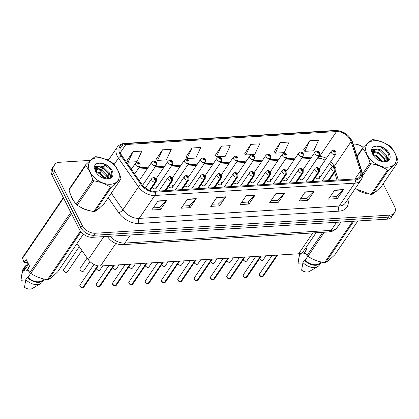 <?xml version="1.0" encoding="UTF-8"?>
<svg xmlns="http://www.w3.org/2000/svg" width="419" height="419" viewBox="0 0 419 419"><rect width="100%" height="100%" fill="white"/><g stroke="black" fill="none" stroke-linecap="round" stroke-linejoin="round"><path stroke-width="0.63" d="M152.212 187.576A2.713 1.776 34.2 0 0 156.203 188.299A2.713 1.776 34.2 0 0 156.172 186.638M168.532 186.57A2.713 1.776 34.2 0 0 172.523 187.293A2.713 1.776 34.2 0 0 172.492 185.633M184.852 185.565A2.713 1.776 34.2 0 0 188.843 186.287A2.713 1.776 34.2 0 0 188.812 184.627M201.172 184.564A2.713 1.776 34.2 0 0 205.163 185.282A2.713 1.776 34.2 0 0 205.132 183.622M217.487 183.559A2.713 1.776 34.2 0 0 221.483 184.276A2.713 1.776 34.2 0 0 221.452 182.616M233.807 182.553A2.713 1.776 34.2 0 0 237.803 183.271A2.713 1.776 34.2 0 0 237.772 181.61M250.127 181.547A2.713 1.776 34.2 0 0 254.118 182.27A2.713 1.776 34.2 0 0 254.087 180.605M266.447 180.542A2.713 1.776 34.2 0 0 270.438 181.265A2.713 1.776 34.2 0 0 270.407 179.599M282.767 179.536A2.713 1.776 34.2 0 0 286.758 180.259A2.713 1.776 34.2 0 0 286.727 178.599M299.087 178.531A2.713 1.776 34.2 0 0 303.078 179.253A2.713 1.776 34.2 0 0 303.047 177.593M315.407 177.53A2.713 1.776 34.2 0 0 319.398 178.248A2.713 1.776 34.2 0 0 319.367 176.588M316.078 232.734L303.34 251.447A10.842 7.102 -145.8 0 1 298.642 253.794L100.471 265.997A10.842 7.102 -145.8 0 1 88.241 259.55L77.033 243.481M71.916 198.093A17.352 11.36 34.2 0 0 74.189 201.597A17.352 11.36 34.2 0 1 71.916 198.093A17.352 11.36 34.2 0 1 70.743 195.034A17.352 11.36 34.2 0 0 71.916 198.093M80.191 206.965A17.352 11.36 34.2 0 0 89.142 210.532A17.352 11.36 34.2 0 1 80.191 206.965M97.59 209.484A17.352 11.36 34.2 0 0 100.172 207.3A17.352 11.36 34.2 0 1 97.59 209.484M357.323 189.901A17.352 11.36 34.2 0 0 366.274 193.468A17.352 11.36 34.2 0 1 357.323 189.901M374.722 192.415A17.352 11.36 34.2 0 0 377.304 190.236A17.352 11.36 34.2 0 1 374.722 192.415M120.965 154.124A11.564 7.573 -145.8 0 1 120.829 147.038A11.564 7.573 -145.8 0 1 125.836 144.534L336.515 131.561A11.564 7.573 -145.8 0 1 351.143 141.564L360.46 170.957A11.564 7.573 -145.8 0 1 359.952 176.472A11.564 7.573 -145.8 0 1 354.94 178.976L154.983 191.289A11.564 7.573 -145.8 0 1 141.941 184.418L121.898 155.679A11.564 7.573 -145.8 0 1 120.965 154.124M120.049 154.182A12.69 8.307 34.2 0 0 121.075 155.889L141.114 184.622A12.69 8.307 34.2 0 0 155.423 192.164L355.38 179.851A12.69 8.307 34.2 0 0 361.44 171.057L352.117 141.664A12.69 8.307 34.2 0 0 336.075 130.686L125.396 143.659A12.69 8.307 34.2 0 0 120.049 154.182M90.436 160.367L59.409 162.279A10.842 7.102 34.2 0 0 54.716 164.625L51.946 168.689A10.842 7.102 34.2 0 0 52.076 175.336L79.39 229.408A10.842 7.102 34.2 0 0 92.494 237.311L387.067 219.174L388.45 217.142A10.842 7.102 34.2 0 0 393.142 214.795A10.842 7.102 34.2 0 1 388.45 217.142L93.877 235.279L388.45 217.142L389.832 215.109A10.842 7.102 34.2 0 0 394.525 212.758A10.842 7.102 34.2 0 0 394.399 206.117L383.149 183.836M79.39 229.408L80.773 227.376A10.842 7.102 34.2 0 0 93.877 235.279A10.842 7.102 34.2 0 1 80.773 227.376L53.459 173.304L80.773 227.376L82.155 225.338A10.842 7.102 34.2 0 0 95.26 233.247L389.832 215.109M53.333 166.657A10.842 7.102 34.2 0 0 53.459 173.304A10.842 7.102 34.2 0 1 53.333 166.657M309.767 140.758L304.823 151.343L313.658 150.798L318.602 140.213L309.767 140.758L303.733 149.787M280.306 142.575L275.367 153.155L284.202 152.61L289.147 142.031L280.306 142.575L274.277 151.599M250.85 144.387L245.911 154.967L254.747 154.422L259.686 143.843L250.85 144.387L244.822 153.412M133.022 151.641L128.078 162.226L136.919 161.682L141.858 151.097L133.022 151.641L126.988 160.671M162.478 149.829L157.539 160.409L166.374 159.864L171.313 149.284L162.478 149.829L156.449 158.853M191.933 148.017L186.994 158.597L195.83 158.052L200.774 147.472L191.933 148.017L185.905 157.041M221.394 146.2L216.45 156.785L225.291 156.24L230.23 145.655L221.394 146.2L215.361 155.229M363.147 147.378A10.842 7.102 34.2 0 0 353.982 144.136L353.217 144.183M109.04 159.22L105.871 159.414M54.716 164.625A10.842 7.102 34.2 0 0 54.842 171.271L82.155 225.338M314.067 191.368L307.918 200.402L299.082 200.947L305.231 191.912L314.067 191.368A2.891 1.671 -93.5 0 1 313.836 191.651L305.042 192.19M343.528 189.556L337.374 198.59L328.538 199.135L334.687 190.1L343.528 189.556A2.891 1.671 -93.5 0 1 343.292 189.833L334.498 190.378M225.694 196.81L219.546 205.844L210.71 206.389L216.859 197.354L225.694 196.81A2.891 1.671 -93.5 0 1 225.464 197.092L216.67 197.632M196.239 198.627L190.09 207.656L181.254 208.201L187.403 199.172L196.239 198.627A2.891 1.671 -93.5 0 1 196.008 198.905L187.214 199.444M166.783 200.439L160.634 209.474L151.793 210.019L157.947 200.984L166.783 200.439A2.891 1.671 -93.5 0 1 166.553 200.717L157.759 201.261M284.611 193.185L278.462 202.215L269.627 202.759L275.775 193.73L284.611 193.185A2.891 1.671 -93.5 0 1 284.381 193.463L275.587 194.002M255.155 194.997L249.006 204.032L240.166 204.577L246.314 195.542L255.155 194.997A2.891 1.671 -93.5 0 1 254.925 195.275L246.126 195.82M249.006 204.032L248.001 202.047M241.622 202.44L248.053 202.042L254.925 195.275M278.462 202.215L277.457 200.235M271.077 200.628L277.514 200.23L284.381 193.463M160.634 209.474L159.629 207.489M153.249 207.882L159.681 207.484L166.553 200.717M190.09 207.656L189.089 205.677M182.705 206.069L189.142 205.671L196.008 198.905M219.546 205.844L218.545 203.859M212.166 204.252L218.598 203.859L225.464 197.092M337.374 198.59L336.373 196.605M329.994 196.998L336.426 196.6L343.292 189.833M307.918 200.402L306.918 198.417M300.533 198.81L306.97 198.417L313.836 191.651M216.45 156.785L215.303 155.145M186.994 158.597L185.847 156.957M157.539 160.409L156.392 158.775M128.078 162.226L126.931 160.587M245.911 154.967L244.764 153.333M275.367 153.155L274.22 151.516M304.823 151.343L303.675 149.703M387.067 219.174A10.842 7.102 34.2 0 0 391.76 216.827L394.525 212.758M134.672 173.995L140.014 166.144A2.713 1.776 -145.8 0 1 137.814 166.589A2.713 1.776 -145.8 0 1 135.567 164.751A2.713 1.776 -145.8 0 1 135.536 163.091L137.196 162.116A1.807 1.079 84 0 1 138.155 162.787A0.906 0.592 34.2 0 0 137.809 163.53A0.906 0.592 34.2 0 0 138.899 164.19A0.906 0.592 34.2 0 0 139.281 163.441A0.906 0.592 34.2 0 0 138.223 162.782L138.841 163.693L138.249 163.504L138.155 162.787M138.233 163.473L138.417 163.206M138.223 162.782A1.807 1.006 -91.1 0 0 137.416 162.106A1.807 1.006 -91.1 0 0 137.312 162.116M82.543 287.921L80.019 286.35L79.998 284.988A2.168 1.419 34.2 0 0 80.024 286.318A2.168 1.419 34.2 0 0 82.564 287.905L82.506 287.89M82.622 287.822L97.758 265.798M149.63 190.362L155.177 182.213A1.807 1.079 -96 0 0 155.171 179.683A0.906 0.592 34.2 0 0 155.522 178.934A0.906 0.592 34.2 0 0 154.428 178.279A0.906 0.592 34.2 0 0 154.045 179.028A0.906 0.592 34.2 0 0 155.109 179.688L154.485 178.777L155.077 178.965L155.171 179.683M155.109 179.688A1.807 1.006 88.9 0 1 154.983 182.228A2.713 1.776 -145.8 0 1 151.804 180.249A2.713 1.776 -145.8 0 1 151.772 178.583C153.249 177.048 154.779 177.268 156.366 179.248L156.256 181.637A2.713 1.776 -145.8 0 1 155.177 182.213M149.483 190.305L154.983 182.228M82.564 287.905L97.632 265.772M142.612 185.303L156.334 165.138A2.713 1.776 -145.8 0 1 154.134 165.584A2.713 1.776 -145.8 0 1 151.888 163.745A2.713 1.776 -145.8 0 1 151.856 162.085L153.516 161.111A1.807 1.079 84 0 1 154.475 161.781A0.906 0.592 34.2 0 0 154.129 162.53A0.906 0.592 34.2 0 0 155.219 163.185A0.906 0.592 34.2 0 0 155.601 162.436A0.906 0.592 34.2 0 0 154.538 161.776L155.161 162.687L154.569 162.499L154.475 161.781M154.553 162.467L154.737 162.2M154.538 161.776A1.807 1.006 -91.1 0 0 153.736 161.1A1.807 1.006 -91.1 0 0 153.632 161.111M156.203 188.299L172.654 164.133A2.713 1.776 -145.8 0 1 170.449 164.578A2.713 1.776 -145.8 0 1 168.202 162.745A2.713 1.776 -145.8 0 1 168.171 161.079L169.836 160.11A1.807 1.079 84 0 1 170.795 160.776A0.906 0.592 34.2 0 0 170.444 161.524A0.906 0.592 34.2 0 0 171.539 162.179A0.906 0.592 34.2 0 0 171.921 161.43A0.906 0.592 34.2 0 0 170.858 160.77L171.481 161.682L170.889 161.498L170.795 160.776M170.873 161.462L171.052 161.195M170.858 160.77A1.807 1.006 -91.1 0 0 170.056 160.095A1.807 1.006 -91.1 0 0 169.952 160.105M172.523 187.293L188.974 163.127A2.713 1.776 -145.8 0 1 186.769 163.578A2.713 1.776 -145.8 0 1 184.522 161.739A2.713 1.776 -145.8 0 1 184.491 160.079L186.156 159.105A1.807 1.079 84 0 1 187.115 159.77A0.906 0.592 34.2 0 0 186.764 160.519A0.906 0.592 34.2 0 0 187.859 161.179A0.906 0.592 34.2 0 0 188.241 160.43A0.906 0.592 34.2 0 0 187.178 159.77L187.801 160.676L187.209 160.493L187.115 159.77M187.193 160.456L187.372 160.189M187.178 159.77A1.807 1.006 -91.1 0 0 186.376 159.089A1.807 1.006 -91.1 0 0 186.272 159.1M188.843 186.287L205.294 162.122A2.713 1.776 -145.8 0 1 203.089 162.572A2.713 1.776 -145.8 0 1 200.842 160.734A2.713 1.776 -145.8 0 1 200.811 159.073L202.477 158.099A1.807 1.079 84 0 1 203.435 158.764A0.906 0.592 34.2 0 0 203.084 159.513A0.906 0.592 34.2 0 0 204.179 160.173A0.906 0.592 34.2 0 0 204.556 159.424A0.906 0.592 34.2 0 0 203.498 158.764L204.121 159.67L203.529 159.487L203.435 158.764M203.514 159.45L203.692 159.183M203.498 158.764A1.807 1.006 -91.1 0 0 202.696 158.083A1.807 1.006 -91.1 0 0 202.592 158.094M98.858 286.915L96.333 285.344L96.318 283.988A2.168 1.419 34.2 0 0 96.344 285.313A2.168 1.419 34.2 0 0 98.884 286.9L98.837 286.9M98.942 286.816L113.821 265.175M165.055 190.671L171.497 181.212A1.807 1.079 -96 0 0 171.491 178.677A0.906 0.592 34.2 0 0 171.837 177.928A0.906 0.592 34.2 0 0 170.748 177.274A0.906 0.592 34.2 0 0 170.365 178.023A0.906 0.592 34.2 0 0 171.429 178.683L170.805 177.771L171.397 177.96L171.491 178.677M171.429 178.683A1.807 1.006 88.9 0 1 171.303 181.223A2.713 1.776 -145.8 0 1 168.124 179.243A2.713 1.776 -145.8 0 1 168.092 177.577C169.569 176.043 171.099 176.263 172.686 178.248L172.576 180.631A2.713 1.776 -145.8 0 1 171.497 181.212M164.866 190.682L171.303 181.223M98.884 286.9L113.664 265.185M115.178 285.91L112.653 284.339L112.638 282.982A2.168 1.419 34.2 0 0 112.659 284.307A2.168 1.419 34.2 0 0 115.204 285.894L115.152 285.894M115.262 285.81L130.141 264.169M181.375 189.666L187.817 180.207A1.807 1.079 -96 0 0 187.812 177.672A0.906 0.592 34.2 0 0 188.157 176.928A0.906 0.592 34.2 0 0 187.068 176.268A0.906 0.592 34.2 0 0 186.685 177.017A0.906 0.592 34.2 0 0 187.743 177.677L187.125 176.766L187.717 176.954L187.812 177.672M187.743 177.677A1.807 1.006 88.9 0 1 187.623 180.217A2.713 1.776 -145.8 0 1 184.444 178.237A2.713 1.776 -145.8 0 1 184.412 176.577C185.889 175.037 187.419 175.262 189.006 177.242L188.896 179.625A2.713 1.776 -145.8 0 1 187.817 180.207M181.181 189.676L187.623 180.217M115.204 285.894L129.984 264.18M131.498 284.904L128.973 283.333L128.952 281.977A2.168 1.419 34.2 0 0 128.979 283.307A2.168 1.419 34.2 0 0 131.524 284.889L131.466 284.878M131.582 284.805L146.461 263.163M197.695 188.66L204.137 179.201A1.807 1.079 -96 0 0 204.132 176.666A0.906 0.592 34.2 0 0 204.477 175.922A0.906 0.592 34.2 0 0 203.388 175.262A0.906 0.592 34.2 0 0 203.006 176.011A0.906 0.592 34.2 0 0 204.063 176.671L203.445 175.765L204.037 175.949L204.132 176.666M204.063 176.671A1.807 1.006 88.9 0 1 203.943 179.212A2.713 1.776 -145.8 0 1 200.764 177.232A2.713 1.776 -145.8 0 1 200.732 175.571C202.209 174.032 203.739 174.257 205.32 176.237L205.216 178.62A2.713 1.776 -145.8 0 1 204.137 179.201M197.501 188.67L203.943 179.212M131.524 284.889L146.304 263.174M110.574 184.26A16.99 11.124 34.2 0 0 117.734 170.172A16.99 11.124 34.2 0 0 97.203 157.79A16.99 11.124 34.2 0 0 90.043 171.879A16.99 11.124 34.2 0 0 110.574 184.26M76.268 204.341L92.861 179.971C91.195 174.11 88.781 169.334 85.617 165.636A19.52 12.78 34.2 0 1 85.701 164.74L69.109 189.11A19.52 12.78 34.2 0 0 69.025 190.006C70.701 195.893 73.115 200.67 76.268 204.341A19.52 12.78 34.2 0 0 77.227 205.174C81.993 208.379 87.529 210.506 93.835 211.543L110.422 187.173A19.52 12.78 34.2 0 0 110.951 187.146A19.52 12.78 34.2 0 0 111.464 187.104L94.877 211.48C97.239 209.929 100.361 207.269 104.242 203.508L120.829 179.138C118.467 180.689 115.345 183.344 111.464 187.104M120.829 179.138A19.52 12.78 34.2 0 0 120.918 178.243C119.253 172.382 116.838 167.605 113.675 163.908A19.52 12.78 34.2 0 0 112.716 163.075C107.903 159.849 102.367 157.727 96.108 156.706A19.52 12.78 34.2 0 0 95.584 156.732A19.52 12.78 34.2 0 0 95.066 156.774C92.678 158.345 89.556 161.001 85.701 164.74M93.835 211.543A19.52 12.78 34.2 0 0 94.359 211.516A19.52 12.78 34.2 0 0 94.877 211.48M107.845 178.552L107.238 175.587L101.377 169.737L97.737 168.847L95.658 169.25M95.103 169.575L94.767 169.852M107.343 178.635L106.751 176.305L100.89 170.454L97.25 169.564L95.632 169.789M95.15 169.978L94.877 170.119M109.013 178.18L109.191 172.717L103.331 166.872L99.691 165.976L96.92 166.809L96.276 167.527L96.799 173.34M108.888 178.253L108.699 173.435L102.844 167.59L99.203 166.694L96.092 167.841M105.363 178.641L99.429 172.607L95.998 171.717M104.472 178.504L98.936 173.325L96.339 172.518M107.861 178.897A10.098 6.61 34.2 0 0 112.491 171.35A10.098 6.61 34.2 0 0 101.728 163.227L97.381 163.138L95.003 164.976L94.17 167.532L95.747 171.701A10.098 6.61 34.2 0 0 96.496 172.921A10.098 6.61 34.2 0 0 104.834 178.599A10.098 6.61 34.2 0 0 107.861 178.897M106.756 178.688C116.33 178.552 110.998 164.458 101.728 163.227M95.747 171.701C94.589 169.245 94.982 167.61 96.92 166.809M92.861 179.971A19.52 12.78 34.2 0 0 93.814 180.804L77.227 205.174M85.617 165.636L69.025 190.006M110.422 187.173C105.656 183.962 100.12 181.841 93.814 180.804M108.312 178.442L107.683 176.944M96.59 168.946L95.715 168.883M95.123 168.888L94.448 168.946M110.632 177.127L109.637 174.074M98.544 166.081L94.259 166.788M110.867 169.952L104.106 164.238L99.324 163.143L95.673 164.295L94.94 165.07M105.541 178.656L104.933 177.729M96.391 171.748L95.972 171.643M108.636 178.347L106.887 174.864M98.345 168.878L95.804 168.522M95.192 168.538L94.364 168.642M110.883 176.844L110.113 174.204L108.84 171.994M100.298 166.008L94.312 166.553M387.706 167.197A16.99 11.124 34.2 0 0 394.866 153.108A16.99 11.124 34.2 0 0 374.335 140.726A16.99 11.124 34.2 0 0 367.175 154.815A16.99 11.124 34.2 0 0 387.706 167.197M355.171 188.634L370.967 194.479L387.559 170.104A19.52 12.78 34.2 0 0 388.083 170.083A19.52 12.78 34.2 0 0 388.602 170.041L372.009 194.416C374.371 192.86 377.493 190.205 381.374 186.445L397.966 162.074C395.599 163.625 392.477 166.28 388.602 170.041M397.966 162.074A19.52 12.78 34.2 0 0 398.05 161.179C396.384 155.318 393.975 150.541 390.807 146.844A19.52 12.78 34.2 0 0 389.853 146.011C385.035 142.785 379.499 140.664 373.245 139.642A19.52 12.78 34.2 0 0 372.716 139.668A19.52 12.78 34.2 0 0 372.203 139.705C369.809 141.282 366.688 143.937 362.833 147.677A19.52 12.78 34.2 0 0 362.749 148.572L357.192 156.732M370.967 194.479A19.52 12.78 34.2 0 0 371.491 194.453A19.52 12.78 34.2 0 0 372.009 194.416M384.977 161.488L384.37 158.518L378.514 152.673L374.874 151.783L372.79 152.186M372.234 152.511L371.899 152.788M384.48 161.572L383.883 159.236L378.022 153.391L374.382 152.495L372.763 152.726M372.281 152.914L372.014 153.055M386.145 161.116L386.323 155.653L380.462 149.808L376.822 148.913L374.057 149.74L373.413 150.458L373.937 156.277M386.019 161.189L385.836 156.371L379.975 150.526L376.335 149.63L373.229 150.777M382.495 161.577L376.561 155.543L373.13 154.653M381.609 161.441L376.073 156.261L373.47 155.454M384.998 161.828A10.098 6.61 34.2 0 0 389.623 154.286A10.098 6.61 34.2 0 0 378.86 146.163L374.513 146.074L372.135 147.912L371.302 150.463L372.879 154.637A10.098 6.61 34.2 0 0 373.628 155.858A10.098 6.61 34.2 0 0 381.971 161.535A10.098 6.61 34.2 0 0 384.998 161.828M383.888 161.619C393.462 161.483 388.13 147.388 378.86 146.163M372.879 154.637C371.721 152.176 372.114 150.547 374.057 149.74M362.435 174.005L369.993 162.907A19.52 12.78 34.2 0 0 370.951 163.74L362.425 176.263M357.03 156.208L362.833 147.677M369.993 162.907C368.327 157.046 365.913 152.265 362.749 148.572M387.559 170.104C382.788 166.898 377.252 164.777 370.951 163.74M385.443 161.378L384.82 159.88M373.722 151.882L372.847 151.819M372.255 151.825L371.58 151.882M387.764 160.063L386.768 157.01M375.675 149.017L371.396 149.724M387.999 152.888L381.238 147.174L376.456 146.079L372.805 147.231L372.077 148.007M382.673 161.593L382.065 160.666M373.523 154.684L373.104 154.58M385.773 161.278L384.019 157.795M375.476 151.814L372.936 151.458M372.329 151.474L371.496 151.578M388.02 159.78L387.25 157.141L385.972 154.93M377.43 148.944L371.449 149.483M27.717 262.53L24.019 262.477L22.6 258.209A19.52 12.78 34.2 0 1 22.684 257.313L63.327 197.611M28.042 263.179L25.281 267.233A10.842 7.102 34.2 0 0 24.433 270.307L28.571 264.227M26.764 265.054A11.564 7.573 34.2 0 0 24.684 266.824A11.564 7.573 34.2 0 0 23.789 270.344L24.433 270.307M24.684 266.824L23.145 269.082A11.564 7.573 34.2 0 0 22.312 271.234A11.564 7.573 34.2 0 0 22.254 272.607L23.789 270.344M25.748 279.965L20.95 280.259L22.254 272.607M29.587 266.238L26.701 270.475L28.796 271.234M28.743 267.804A8.171 5.347 34.2 0 0 28.382 268.003M81.014 231.843L48.447 279.683C50.809 278.132 53.931 275.477 57.812 271.716L83.402 234.127M71.44 213.674L30.797 273.377C35.568 276.587 41.099 278.708 47.405 279.745L80.479 231.162M47.405 279.745A19.52 12.78 34.2 0 0 48.447 279.683M24.019 262.477L26.125 259.382L29.681 266.426L27.575 269.522L29.838 272.549L70.79 212.386M29.838 272.549A19.52 12.78 34.2 0 0 30.797 273.377M63.552 198.051L22.6 258.209M30.728 273.324L27.989 277.347A10.842 7.102 34.2 0 0 43.209 279.436L43.539 278.949M27.989 277.347L27.345 277.388A11.564 7.573 34.2 0 0 43.806 279.84A11.564 7.573 34.2 0 0 44.22 279.106M27.345 277.388L25.81 279.646A11.564 7.573 34.2 0 0 40.57 283.663A11.564 7.573 34.2 0 0 42.272 282.097L43.806 279.84M25.81 279.646L24.506 287.298A7.228 4.735 34.2 0 0 32.242 288.539L40.57 283.663M301.565 253.018A10.842 7.102 34.2 0 0 301.565 253.244L301.816 252.872M301.015 253.275L301.565 253.244M299.543 253.689A11.564 7.573 34.2 0 0 299.444 254.171A11.564 7.573 34.2 0 0 299.386 255.538L300.894 253.322M302.879 262.896L298.082 263.195L299.386 255.538M306.718 249.169L303.833 253.411L305.928 254.171M305.875 250.74A8.171 5.347 34.2 0 0 305.519 250.939M353.756 221.222L325.579 262.619C327.946 261.068 331.068 258.413 334.943 254.652L357.873 220.97M324.327 232.226L307.928 256.313C312.7 259.523 318.236 261.645 324.536 262.682L352.714 221.29M324.536 262.682A19.52 12.78 34.2 0 0 325.579 262.619M305.938 247.629L306.813 249.357L304.707 252.458L306.975 255.485L322.74 232.325M306.975 255.485A19.52 12.78 34.2 0 0 307.928 256.313M307.865 256.26L305.121 260.283A10.842 7.102 34.2 0 0 320.341 262.367L320.676 261.88M305.121 260.283L304.477 260.325A11.564 7.573 34.2 0 0 320.938 262.776A11.564 7.573 34.2 0 0 321.352 262.043M304.477 260.325L302.942 262.582A11.564 7.573 34.2 0 0 317.707 266.599A11.564 7.573 34.2 0 0 319.404 265.033L320.938 262.776M302.942 262.582L301.638 270.234A7.228 4.735 34.2 0 0 309.374 271.475L317.707 266.599M205.163 185.282L221.614 161.116A2.713 1.776 -145.8 0 1 219.409 161.566A2.713 1.776 -145.8 0 1 217.162 159.728A2.713 1.776 -145.8 0 1 217.131 158.068L218.797 157.094A1.807 1.079 84 0 1 219.755 157.764A0.906 0.592 34.2 0 0 219.404 158.508A0.906 0.592 34.2 0 0 220.499 159.168A0.906 0.592 34.2 0 0 220.876 158.419A0.906 0.592 34.2 0 0 219.818 157.759L220.441 158.665L219.844 158.482L219.755 157.764M219.818 157.759A1.807 1.006 -91.1 0 0 219.011 157.078A1.807 1.006 -91.1 0 0 218.912 157.094M221.483 184.276L237.934 160.11A2.713 1.776 -145.8 0 1 235.729 160.561A2.713 1.776 -145.8 0 1 233.483 158.722A2.713 1.776 -145.8 0 1 233.451 157.062L235.117 156.088A1.807 1.079 84 0 1 236.07 156.758A0.906 0.592 34.2 0 0 235.724 157.502A0.906 0.592 34.2 0 0 236.814 158.162A0.906 0.592 34.2 0 0 237.196 157.413A0.906 0.592 34.2 0 0 236.138 156.753L236.761 157.659L236.164 157.476L236.07 156.758M236.148 157.439L236.332 157.177M236.138 156.753A1.807 1.006 -91.1 0 0 235.331 156.078A1.807 1.006 -91.1 0 0 235.227 156.088M237.803 183.271L254.249 159.11A2.713 1.776 -145.8 0 1 252.049 159.555A2.713 1.776 -145.8 0 1 249.803 157.717A2.713 1.776 -145.8 0 1 249.771 156.057L251.431 155.082A1.807 1.079 84 0 1 252.39 155.753A0.906 0.592 34.2 0 0 252.044 156.497A0.906 0.592 34.2 0 0 253.134 157.156A0.906 0.592 34.2 0 0 253.516 156.407A0.906 0.592 34.2 0 0 252.458 155.748L253.076 156.659L252.484 156.47L252.39 155.753M252.468 156.439L252.652 156.172M252.458 155.748A1.807 1.006 -91.1 0 0 251.651 155.072A1.807 1.006 -91.1 0 0 251.547 155.082M147.818 283.899L145.293 282.327L145.273 280.971A2.168 1.419 34.2 0 0 145.299 282.301A2.168 1.419 34.2 0 0 147.844 283.883L147.792 283.883M147.902 283.799L162.776 262.158M214.015 187.654L220.457 178.195A1.807 1.079 -96 0 0 220.446 175.661A0.906 0.592 34.2 0 0 220.797 174.917A0.906 0.592 34.2 0 0 219.708 174.257A0.906 0.592 34.2 0 0 219.326 175.006A0.906 0.592 34.2 0 0 220.384 175.666L219.76 174.76L220.357 174.943L220.446 175.661M220.384 175.666A1.807 1.006 88.9 0 1 220.263 178.206A2.713 1.776 -145.8 0 1 217.084 176.226A2.713 1.776 -145.8 0 1 217.052 174.566C218.524 173.026 220.059 173.251 221.641 175.231L221.536 177.614A2.713 1.776 -145.8 0 1 220.457 178.195M213.821 187.67L220.263 178.206M147.844 283.883L162.624 262.168M164.138 282.893L161.614 281.322L161.593 279.965A2.168 1.419 34.2 0 0 161.619 281.296A2.168 1.419 34.2 0 0 164.164 282.877L164.112 282.877M164.217 282.794L179.096 261.157M230.335 186.649L236.772 177.19A1.807 1.079 -96 0 0 236.766 174.66A0.906 0.592 34.2 0 0 237.117 173.911A0.906 0.592 34.2 0 0 236.023 173.251A0.906 0.592 34.2 0 0 235.646 174A0.906 0.592 34.2 0 0 236.704 174.66L236.08 173.754L236.677 173.937L236.766 174.66M236.704 174.66A1.807 1.006 88.9 0 1 236.583 177.2A2.713 1.776 -145.8 0 1 233.404 175.221A2.713 1.776 -145.8 0 1 233.373 173.56C234.844 172.026 236.374 172.246 237.961 174.225L237.851 176.614A2.713 1.776 -145.8 0 1 236.772 177.19M230.141 186.665L236.583 177.2M164.164 282.877L178.944 261.163M180.458 281.887L177.934 280.321L177.913 278.96A2.168 1.419 34.2 0 0 177.939 280.29A2.168 1.419 34.2 0 0 180.479 281.872L180.432 281.877M180.537 281.788L195.416 260.152M246.655 185.648L253.092 176.184A1.807 1.079 -96 0 0 253.086 173.655A0.906 0.592 34.2 0 0 253.437 172.906A0.906 0.592 34.2 0 0 252.343 172.246A0.906 0.592 34.2 0 0 251.966 172.995A0.906 0.592 34.2 0 0 253.024 173.66L252.4 172.748L252.992 172.932L253.086 173.655M253.024 173.66A1.807 1.006 88.9 0 1 252.903 176.195A2.713 1.776 -145.8 0 1 249.724 174.215A2.713 1.776 -145.8 0 1 249.693 172.555C251.164 171.02 252.694 171.24 254.281 173.22L254.171 175.608A2.713 1.776 -145.8 0 1 253.092 176.184M246.461 185.659L252.903 176.195M180.479 281.872L195.264 260.157M254.118 182.27L270.569 158.104A2.713 1.776 -145.8 0 1 268.37 158.55A2.713 1.776 -145.8 0 1 266.123 156.711A2.713 1.776 -145.8 0 1 266.091 155.051L267.751 154.077A1.807 1.079 84 0 1 268.71 154.747A0.906 0.592 34.2 0 0 268.364 155.496A0.906 0.592 34.2 0 0 269.454 156.151A0.906 0.592 34.2 0 0 269.836 155.402A0.906 0.592 34.2 0 0 268.773 154.742L269.396 155.653L268.804 155.465L268.71 154.747M268.789 155.433L268.967 155.166M268.773 154.742A1.807 1.006 -91.1 0 0 267.971 154.066A1.807 1.006 -91.1 0 0 267.867 154.077M270.438 181.265L286.889 157.099A2.713 1.776 -145.8 0 1 284.684 157.544A2.713 1.776 -145.8 0 1 282.437 155.711A2.713 1.776 -145.8 0 1 282.406 154.045L284.072 153.076A1.807 1.079 84 0 1 285.03 153.742A0.906 0.592 34.2 0 0 284.679 154.491A0.906 0.592 34.2 0 0 285.774 155.145A0.906 0.592 34.2 0 0 286.156 154.396A0.906 0.592 34.2 0 0 285.093 153.736L285.716 154.648L285.124 154.459L285.03 153.742M285.109 154.428L285.287 154.161M285.093 153.736A1.807 1.006 -91.1 0 0 284.291 153.061A1.807 1.006 -91.1 0 0 284.187 153.071M286.758 180.259L303.209 156.093A2.713 1.776 -145.8 0 1 301.004 156.538A2.713 1.776 -145.8 0 1 298.757 154.705A2.713 1.776 -145.8 0 1 298.726 153.045L300.392 152.071A1.807 1.079 84 0 1 301.35 152.736A0.906 0.592 34.2 0 0 300.999 153.485A0.906 0.592 34.2 0 0 302.094 154.145A0.906 0.592 34.2 0 0 302.471 153.396A0.906 0.592 34.2 0 0 301.413 152.731L302.036 153.642L301.444 153.459L301.35 152.736M301.429 153.422L301.607 153.155M301.413 152.731A1.807 1.006 -91.1 0 0 300.612 152.055A1.807 1.006 -91.1 0 0 300.507 152.066M303.078 179.253L319.529 155.088A2.713 1.776 -145.8 0 1 317.324 155.538A2.713 1.776 -145.8 0 1 315.078 153.7A2.713 1.776 -145.8 0 1 315.046 152.039L316.712 151.065A1.807 1.079 84 0 1 317.67 151.73A0.906 0.592 34.2 0 0 317.319 152.479A0.906 0.592 34.2 0 0 318.414 153.139A0.906 0.592 34.2 0 0 318.791 152.39A0.906 0.592 34.2 0 0 317.733 151.73L318.356 152.636L317.759 152.453L317.67 151.73M317.749 152.416L317.927 152.149M317.733 151.73A1.807 1.006 -91.1 0 0 316.932 151.049A1.807 1.006 -91.1 0 0 316.827 151.06M319.398 178.248L335.849 154.082A2.713 1.776 -145.8 0 1 333.644 154.532A2.713 1.776 -145.8 0 1 331.398 152.694A2.713 1.776 -145.8 0 1 331.366 151.034L333.032 150.06A1.807 1.079 84 0 1 333.99 150.73A0.906 0.592 34.2 0 0 333.639 151.474A0.906 0.592 34.2 0 0 334.729 152.134A0.906 0.592 34.2 0 0 335.111 151.385A0.906 0.592 34.2 0 0 334.053 150.725L334.676 151.631L334.079 151.448L333.99 150.73M334.063 151.411L334.247 151.149M334.053 150.725A1.807 1.006 -91.1 0 0 333.246 150.044A1.807 1.006 -91.1 0 0 333.147 150.06M196.778 280.887L194.254 279.316L194.233 277.954A2.168 1.419 34.2 0 0 194.259 279.284A2.168 1.419 34.2 0 0 196.799 280.871L196.741 280.856M196.857 280.788L211.736 259.146M262.975 184.643L269.412 175.179A1.807 1.079 -96 0 0 269.407 172.649A0.906 0.592 34.2 0 0 269.757 171.9A0.906 0.592 34.2 0 0 268.663 171.245A0.906 0.592 34.2 0 0 268.28 171.994A0.906 0.592 34.2 0 0 269.344 172.654L268.72 171.743L269.312 171.931L269.407 172.649M269.344 172.654A1.807 1.006 88.9 0 1 269.218 175.194A2.713 1.776 -145.8 0 1 266.039 173.215A2.713 1.776 -145.8 0 1 266.007 171.549C267.484 170.014 269.014 170.234 270.601 172.214L270.491 174.603A2.713 1.776 -145.8 0 1 269.412 175.179M262.781 184.653L269.218 175.194M196.799 280.871L211.585 259.157M213.093 279.882L210.568 278.31L210.553 276.954A2.168 1.419 34.2 0 0 210.579 278.279A2.168 1.419 34.2 0 0 213.119 279.866L213.062 279.855M213.177 279.782L228.056 258.141M279.29 183.637L285.732 174.173A1.807 1.079 -96 0 0 285.727 171.643A0.906 0.592 34.2 0 0 286.072 170.894A0.906 0.592 34.2 0 0 284.983 170.24A0.906 0.592 34.2 0 0 284.601 170.989A0.906 0.592 34.2 0 0 285.664 171.649L285.04 170.737L285.632 170.926L285.727 171.643M285.664 171.649A1.807 1.006 88.9 0 1 285.538 174.189A2.713 1.776 -145.8 0 1 282.359 172.209A2.713 1.776 -145.8 0 1 282.327 170.543C283.804 169.009 285.334 169.229 286.921 171.209L286.811 173.597A2.713 1.776 -145.8 0 1 285.732 174.173M279.101 183.648L285.538 174.189M213.119 279.866L227.899 258.151M229.413 278.876L226.889 277.305L226.873 275.948A2.168 1.419 34.2 0 0 226.894 277.273A2.168 1.419 34.2 0 0 229.439 278.86L229.387 278.86M229.497 278.776L244.377 257.135M295.61 182.632L302.052 173.173A1.807 1.079 -96 0 0 302.047 170.638A0.906 0.592 34.2 0 0 302.392 169.894A0.906 0.592 34.2 0 0 301.303 169.234A0.906 0.592 34.2 0 0 300.921 169.983A0.906 0.592 34.2 0 0 301.979 170.643L301.361 169.732L301.952 169.92L302.047 170.638M301.979 170.643A1.807 1.006 88.9 0 1 301.858 173.183A2.713 1.776 -145.8 0 1 298.679 171.203A2.713 1.776 -145.8 0 1 298.647 169.543C300.124 168.003 301.654 168.223 303.241 170.208L303.131 172.591A2.713 1.776 -145.8 0 1 302.052 173.173M295.416 182.642L301.858 173.183M229.439 278.86L244.219 257.146M245.733 277.87L243.209 276.299L243.188 274.943A2.168 1.419 34.2 0 0 243.214 276.273A2.168 1.419 34.2 0 0 245.759 277.855L245.707 277.855M245.817 277.771L260.697 256.129M311.93 181.626L318.372 172.167A1.807 1.079 -96 0 0 318.367 169.632A0.906 0.592 34.2 0 0 318.712 168.888A0.906 0.592 34.2 0 0 317.623 168.228A0.906 0.592 34.2 0 0 317.241 168.977A0.906 0.592 34.2 0 0 318.299 169.637L317.681 168.731L318.272 168.915L318.367 169.632M318.299 169.637A1.807 1.006 88.9 0 1 318.178 172.178A2.713 1.776 -145.8 0 1 314.999 170.198A2.713 1.776 -145.8 0 1 314.968 168.538C316.445 166.998 317.974 167.223 319.556 169.203L319.451 171.586A2.713 1.776 -145.8 0 1 318.372 172.167M311.736 181.637L318.178 172.178M245.759 277.855L260.539 256.14M246.775 277.383L245.911 277.844A2.168 1.419 34.2 0 0 246.775 277.383L261.267 256.098M262.053 276.865L259.529 275.293L259.508 273.937A2.168 1.419 34.2 0 0 259.534 275.267A2.168 1.419 34.2 0 0 262.079 276.849L262.022 276.839M262.137 276.765L277.011 255.124M328.25 180.62L334.692 171.162A1.807 1.079 -96 0 0 334.681 168.627A0.906 0.592 34.2 0 0 335.032 167.883A0.906 0.592 34.2 0 0 333.943 167.223A0.906 0.592 34.2 0 0 333.561 167.972A0.906 0.592 34.2 0 0 334.619 168.632L333.995 167.726L334.592 167.909L334.681 168.627M334.619 168.632A1.807 1.006 88.9 0 1 334.498 171.172A2.713 1.776 -145.8 0 1 331.319 169.192A2.713 1.776 -145.8 0 1 331.288 167.532C332.759 165.992 334.294 166.217 335.876 168.197L335.771 170.58A2.713 1.776 -145.8 0 1 334.692 171.162M328.056 180.631L334.498 171.172M262.079 276.849L276.859 255.134M103.854 236.609L88.241 259.55M115.796 243.486L100.471 265.997M312.846 232.933L298.642 253.794M351.143 141.564L334.079 166.636A11.564 7.573 34.2 0 0 333.43 165.06A11.564 7.573 34.2 0 0 330.806 161.488M125.836 144.534L120.337 152.616M355.38 179.851A3.614 2.085 86.5 0 1 354.757 183.171L154.8 195.484A14.456 9.464 -145.8 0 1 138.495 186.89L118.451 158.157A14.456 9.464 -145.8 0 1 117.283 156.214A14.456 9.464 -145.8 0 1 117.116 147.352L108.191 160.467M121.075 155.889A3.614 1.372 -34.9 0 0 118.451 158.157L114.146 164.484M106.484 175.739L105.017 177.892M141.114 184.622A3.614 1.372 -34.9 0 0 138.495 186.89L122.903 209.793A14.456 9.464 34.2 0 0 139.213 218.388L154.8 195.484A3.614 2.085 -93.5 0 0 155.423 192.164M361.021 180.044A14.456 9.464 -145.8 0 1 354.757 183.171L339.17 206.075A14.456 9.464 34.2 0 0 345.429 202.943L361.021 180.044C362.592 177.625 362.906 174.854 361.958 171.748L352.636 142.355C349.32 134.782 343.528 130.817 335.258 130.461L124.579 143.429A3.614 2.085 86.5 0 1 125.396 143.659M361.44 171.057A3.614 2.1 -17.6 0 1 361.958 171.748M352.117 141.664A3.614 2.1 -17.6 0 1 352.636 142.355M336.075 130.686A3.614 2.085 -93.5 0 0 335.258 130.461M347.885 199.334A18.075 11.832 -145.8 0 1 339.055 211.15L139.098 223.463A18.075 11.832 -145.8 0 1 118.713 212.716L108.217 197.668M96.307 171.738A18.075 11.832 -145.8 0 1 97.711 169.585M98.439 168.888A18.075 11.832 -145.8 0 1 101.686 167.134M103.116 166.772A18.075 11.832 -145.8 0 1 103.985 166.642M54.842 171.271L52.076 175.336M95.26 233.247L92.494 237.311M101.283 170.643A14.456 9.464 34.2 0 0 100.455 173.147M111.297 193.149L122.903 209.793A3.614 1.372 145.1 0 1 118.713 212.716M139.098 223.463A3.614 2.085 -93.5 0 1 139.213 218.388L339.17 206.075A3.614 2.085 -93.5 0 0 339.055 211.15M360.46 170.957L355.008 178.976M338.316 180.002L335.467 171.02M326.427 158.288A11.564 7.573 34.2 0 0 319.451 156.627L318.435 156.69M336.515 131.561L319.451 156.627A6.505 3.755 -93.5 0 1 317.529 158.026M311.589 157.115L302.12 157.696M295.275 158.12L285.8 158.701M278.954 159.12L269.48 159.707M262.634 160.126L253.16 160.713M246.314 161.132L236.84 161.718M229.994 162.137L220.52 162.719M213.674 163.143L204.205 163.724M197.354 164.148L187.885 164.73M181.039 165.154L171.565 165.735M164.719 166.154L155.245 166.741M148.399 167.16L138.925 167.747M132.079 168.166L130.665 168.255M109.977 236.232A14.456 9.464 34.2 0 0 124.888 243.072L130.398 234.975M328.7 231.958A7.228 4.174 -93.5 0 0 331.099 230.371A14.456 9.464 34.2 0 0 337.363 227.245C335.111 230.214 332.225 231.786 328.7 231.958L122.489 244.654A7.228 4.174 -93.5 0 0 124.888 243.072L331.099 230.371L336.609 222.28M122.489 244.654C116.519 244.68 111.674 242.224 107.961 237.28A7.228 2.75 -34.9 0 1 107.767 236.368M63.782 270.826A2.168 1.419 34.2 0 0 65.579 272.298A2.168 1.419 34.2 0 0 67.344 271.936C66.427 272.827 65.238 272.47 63.777 270.852L63.756 269.496A2.168 1.419 34.2 0 0 63.782 270.826M65.736 272.34A2.095 1.372 -145.8 0 1 63.971 271.14M81.972 287.832A2.095 1.372 -145.8 0 1 80.212 286.633M82.721 287.895A2.168 1.419 34.2 0 0 83.58 287.429L98.25 265.882M80.102 269.82A2.168 1.419 34.2 0 0 81.899 271.292A2.168 1.419 34.2 0 0 83.664 270.931C82.747 271.826 81.558 271.465 80.097 269.852L80.076 268.49A2.168 1.419 34.2 0 0 80.102 269.82M82.056 271.334A2.095 1.372 -145.8 0 1 80.291 270.135M96.354 268.668A2.168 1.419 34.2 0 0 96.422 268.815A2.168 1.419 34.2 0 0 98.219 270.286A2.168 1.419 34.2 0 0 99.979 269.925C99.062 270.821 97.873 270.459 96.417 268.846L96.344 268.684M98.371 270.328A2.095 1.372 -145.8 0 1 96.611 269.129M112.674 267.662A2.168 1.419 34.2 0 0 112.742 267.809A2.168 1.419 34.2 0 0 114.539 269.281A2.168 1.419 34.2 0 0 116.299 268.925C115.382 269.815 114.193 269.454 112.737 267.841L112.664 267.678M114.691 269.323A2.095 1.372 -145.8 0 1 112.931 268.123M128.994 266.662A2.168 1.419 34.2 0 0 129.057 266.809A2.168 1.419 34.2 0 0 130.859 268.275A2.168 1.419 34.2 0 0 132.619 267.919C131.702 268.809 130.513 268.448 129.052 266.835L128.984 266.678M131.011 268.317A2.095 1.372 -145.8 0 1 129.251 267.118M98.292 286.826A2.095 1.372 -145.8 0 1 96.532 285.627M99.041 286.889A2.168 1.419 34.2 0 0 99.9 286.428L114.392 265.138M114.612 285.821A2.095 1.372 -145.8 0 1 112.852 284.621M115.356 285.884A2.168 1.419 34.2 0 0 116.22 285.423L130.712 264.132M130.932 284.815A2.095 1.372 -145.8 0 1 129.172 283.621M131.676 284.878A2.168 1.419 34.2 0 0 132.54 284.417L147.032 263.132M145.309 265.656A2.168 1.419 34.2 0 0 145.377 265.803A2.168 1.419 34.2 0 0 147.174 267.27A2.168 1.419 34.2 0 0 148.939 266.913C148.022 267.804 146.833 267.442 145.372 265.829L145.299 265.672M147.331 267.317A2.095 1.372 -145.8 0 1 145.571 266.117M161.629 264.651A2.168 1.419 34.2 0 0 161.697 264.798A2.168 1.419 34.2 0 0 163.494 266.264A2.168 1.419 34.2 0 0 165.259 265.908C164.342 266.798 163.153 266.437 161.692 264.824L161.619 264.667M163.651 266.311A2.095 1.372 -145.8 0 1 161.891 265.112M178.017 263.792A2.168 1.419 34.2 0 0 179.814 265.264A2.168 1.419 34.2 0 0 181.579 264.902C180.662 265.793 179.473 265.437 178.012 263.818L177.939 263.661A2.168 1.419 34.2 0 0 178.017 263.792M179.971 265.306A2.095 1.372 -145.8 0 1 178.206 264.106M147.252 283.815A2.095 1.372 -145.8 0 1 145.493 282.616M147.996 283.873A2.168 1.419 34.2 0 0 148.86 283.412L163.352 262.126M163.572 282.809A2.095 1.372 -145.8 0 1 161.807 281.61M164.316 282.872A2.168 1.419 34.2 0 0 165.18 282.406L179.667 261.121M179.892 281.804A2.095 1.372 -145.8 0 1 178.127 280.604M180.636 281.867A2.168 1.419 34.2 0 0 181.5 281.4L195.987 260.115M194.269 262.64A2.168 1.419 34.2 0 0 194.337 262.786A2.168 1.419 34.2 0 0 196.134 264.258A2.168 1.419 34.2 0 0 197.899 263.897C196.982 264.792 195.793 264.431 194.332 262.818L194.259 262.655M196.291 264.3A2.095 1.372 -145.8 0 1 194.526 263.101M210.589 261.634A2.168 1.419 34.2 0 0 210.657 261.781A2.168 1.419 34.2 0 0 212.454 263.252A2.168 1.419 34.2 0 0 214.214 262.891C213.297 263.787 212.108 263.425 210.652 261.812L210.579 261.65M212.606 263.294A2.095 1.372 -145.8 0 1 210.846 262.095M226.909 260.628A2.168 1.419 34.2 0 0 226.978 260.775A2.168 1.419 34.2 0 0 228.774 262.247A2.168 1.419 34.2 0 0 230.534 261.891C229.617 262.781 228.428 262.42 226.967 260.807L226.899 260.644M228.926 262.289A2.095 1.372 -145.8 0 1 227.166 261.089M243.23 259.628A2.168 1.419 34.2 0 0 243.292 259.77A2.168 1.419 34.2 0 0 245.094 261.241A2.168 1.419 34.2 0 0 246.854 260.885C245.937 261.775 244.748 261.414 243.287 259.801L243.219 259.644M245.246 261.283A2.095 1.372 -145.8 0 1 243.486 260.084M259.612 258.769A2.168 1.419 34.2 0 0 261.409 260.236A2.168 1.419 34.2 0 0 263.174 259.88C262.257 260.77 261.068 260.409 259.607 258.795L259.534 258.638A2.168 1.419 34.2 0 0 259.612 258.769M261.566 260.283A2.095 1.372 -145.8 0 1 259.806 259.083M196.207 280.798A2.095 1.372 -145.8 0 1 194.447 279.599M196.956 280.861A2.168 1.419 34.2 0 0 197.815 280.395L212.307 259.11M212.527 279.792A2.095 1.372 -145.8 0 1 210.767 278.593M213.276 279.855A2.168 1.419 34.2 0 0 214.135 279.394L228.627 258.104M228.847 278.787A2.095 1.372 -145.8 0 1 227.088 277.588M229.591 278.85A2.168 1.419 34.2 0 0 230.455 278.389L244.947 257.098M245.167 277.781A2.095 1.372 -145.8 0 1 243.408 276.587M261.487 276.781A2.095 1.372 -145.8 0 1 259.728 275.582M262.231 276.839A2.168 1.419 34.2 0 0 263.095 276.378L277.588 255.092M124.579 143.429C121.295 143.67 118.813 144.974 117.116 147.352M105.384 164.588L103.708 167.05M103.221 167.768L101.754 169.92M337.007 180.081L334.556 172.361M310.673 158.461L301.198 159.042M294.353 159.466L284.883 160.048M278.038 160.472L268.563 161.053M261.718 161.477L252.243 162.059M245.398 162.483L235.923 163.064M229.078 163.483L219.603 164.07M212.758 164.489L203.283 165.076M196.438 165.495L186.963 166.076M180.118 166.5L170.648 167.081M163.803 167.506L154.328 168.087M147.483 168.511L138.008 169.093M332.377 166.689L329.57 163.305M325.175 160.126L321.734 158.67L317.518 158.042M337.363 227.245L340.925 222.012M107.961 237.28L107.348 236.395M67.344 271.936L81.93 250.504M63.756 269.496L79.275 246.697M140.014 166.144L140.124 163.756C139.213 162.504 138.307 161.954 137.416 162.106M131.351 169.234L135.536 163.091M79.998 284.988L93.971 264.462M145.383 187.974L151.772 178.583M150.18 190.561L156.256 181.637M83.58 287.429L82.695 287.911M83.664 270.931L90.001 261.618M80.076 268.49L87.189 258.041M156.334 165.138L156.444 162.75C155.528 161.498 154.627 160.948 153.736 161.1M139.265 180.579L151.856 162.085M99.979 269.925L102.755 265.856M172.654 164.133L172.764 161.744C171.848 160.493 170.947 159.943 170.056 160.095M156.098 178.819L168.171 161.079M116.299 268.925L119.075 264.85M188.974 163.127L189.084 160.744C188.168 159.487 187.267 158.937 186.376 159.089M172.419 177.818L184.491 160.079M132.619 267.919L135.389 263.844M205.294 162.122L205.404 159.739C204.488 158.482 203.587 157.932 202.696 158.083M188.733 176.813L200.811 159.073M96.318 283.988L108.914 265.478M158.927 191.048L168.092 177.577M165.772 190.624L172.576 180.631M99.9 286.428L99.015 286.905M112.638 282.982L125.234 264.473M175.247 190.043L184.412 176.577M182.092 189.624L188.896 179.625M116.22 285.423L115.335 285.899M128.952 281.977L141.554 263.467M191.567 189.037L200.732 175.571M198.412 188.618L205.216 178.62M132.54 284.417L131.655 284.894M21.285 277.855L22.312 271.234M298.417 260.791L299.444 254.171M148.939 266.913L151.709 262.844M221.614 161.116L221.719 158.733C220.808 157.476 219.902 156.926 219.011 157.078M205.053 175.807L217.131 158.068M165.259 265.908L168.029 261.838M237.934 160.11L238.039 157.727C237.128 156.476 236.222 155.92 235.331 156.078M221.373 174.802L233.451 157.062M181.579 264.902L184.35 260.833M254.249 159.11L254.359 156.722C253.448 155.47 252.542 154.92 251.651 155.072M237.693 173.796L249.771 156.057M145.273 280.971L157.874 262.462M207.882 188.031L217.052 174.566M214.727 187.612L221.536 177.614M148.86 283.412L147.975 283.888M161.593 279.965L174.194 261.456M224.202 187.026L233.373 173.56M231.047 186.607L237.851 176.614M165.18 282.406L164.295 282.888M177.913 278.96L190.514 260.45M240.522 186.026L249.693 172.555M247.367 185.601L254.171 175.608M181.5 281.4L180.61 281.882M197.899 263.897L200.67 259.827M270.569 158.104L270.679 155.716C269.763 154.464 268.862 153.914 267.971 154.066M254.014 172.79L266.091 155.051M214.214 262.891L216.99 258.822M286.889 157.099L286.999 154.711C286.083 153.459 285.182 152.909 284.291 153.061M270.334 171.785L282.406 154.045M230.534 261.891L233.304 257.816M303.209 156.093L303.319 153.71C302.403 152.453 301.502 151.903 300.612 152.055M286.654 170.784L298.726 153.045M246.854 260.885L249.624 256.81M319.529 155.088L319.639 152.705C318.723 151.448 317.822 150.898 316.932 151.049M302.968 169.779L315.046 152.039M263.174 259.88L265.945 255.805M335.849 154.082L335.954 151.699C335.043 150.442 334.137 149.892 333.246 150.044M319.288 168.773L331.366 151.034M194.233 277.954L206.829 259.445M256.842 185.02L266.007 171.549M263.687 184.596L270.491 174.603M197.815 280.395L196.93 280.877M210.553 276.954L223.149 258.444M273.162 184.014L282.327 170.543M280.007 183.59L286.811 173.597M214.135 279.394L213.25 279.871M226.873 275.948L239.469 257.439M289.482 183.009L298.647 169.543M296.327 182.59L303.131 172.591M230.455 278.389L229.57 278.865M243.188 274.943L255.789 256.433M305.797 182.003L314.968 168.538M312.647 181.584L319.451 171.586M259.508 273.937L272.109 255.428M322.117 180.998L331.288 167.532M328.962 180.579L335.771 170.58M263.095 276.378L262.21 276.854"/></g></svg>
